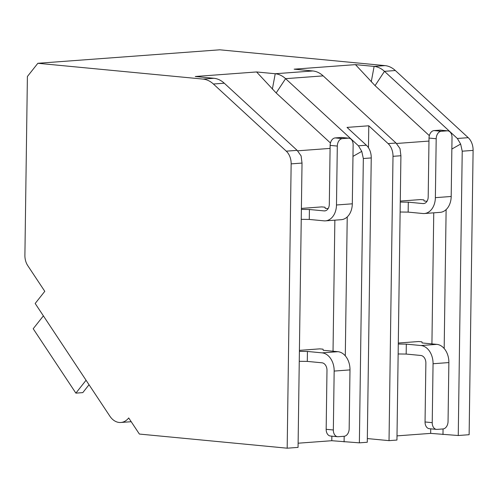 <?xml version="1.0" encoding="UTF-8"?>
<svg xmlns="http://www.w3.org/2000/svg" width="498" height="498" viewBox="0 0 498 498"><rect width="100%" height="100%" fill="white"/><g stroke="black" fill="none" stroke-linecap="round" stroke-linejoin="round"><path stroke-width="0.75" d="M37.854 63.29L203.041 79.089A28.498 20.462 85.8 0 1 213.399 84.019L286.269 151.162A14.249 10.234 85.8 0 1 291.149 163.873L287.178 448.194L139.384 434.057L128.714 417.959A18.526 13.303 85.8 0 1 120.833 422.485A18.526 13.303 85.8 0 1 109.859 416.16L35.177 303.475L44.789 291.33L27.764 265.639A14.249 10.234 85.8 0 1 24.9 255.318L27.396 76.505L37.854 63.29L219.805 49.806L384.991 65.605A28.498 20.462 85.8 0 1 395.35 70.529L468.22 137.672A14.249 10.234 85.8 0 1 473.1 150.39L469.128 434.71L458.253 435.513L430.67 433.378L430.733 428.834M368.47 147.75L368.781 125.789L388.123 143.611A14.249 10.234 85.8 0 1 393.003 156.322L389.031 440.643L396.943 440.058L400.915 155.737L399.987 148.541L396.035 143.026L323.165 75.883A28.498 20.462 -94.2 0 0 312.806 70.959L294.15 69.172L355.46 64.628L374.116 66.415A28.498 20.462 85.8 0 1 384.475 71.338L457.345 138.481L460.644 144.047L462.225 151.193L458.253 435.513M287.178 448.194L298.059 447.391L302.025 163.07L301.097 155.868L297.144 150.352L224.274 83.21A28.498 20.462 -94.2 0 0 213.922 78.286L195.266 76.499L256.57 71.955L275.232 73.741A28.498 20.462 85.8 0 1 285.584 78.665L358.454 145.808L361.76 151.373L363.335 158.526L359.369 442.847L331.786 440.711L331.849 436.161M323.165 75.883L285.584 78.665L276.166 92.964L256.57 71.955M89.03 384.736L82.799 392.623L75.877 393.134L33.198 328.742L43.388 315.863M86.061 380.254L75.877 393.134M389.031 440.643L367.331 438.57M396.999 435.875L430.67 433.378M298.115 443.208L331.786 440.711M359.369 442.847L367.275 442.255L371.247 157.934A14.249 10.234 85.8 0 0 366.366 145.223L347.025 127.401L368.781 125.789M355.46 64.628L375.056 85.637L429.338 135.649M451.854 149.051L460.644 144.047M446.121 209.602L444.179 348.519M443.058 428.946L442.977 434.555M431.922 343.894L433.752 212.827M428.971 141.077L396.508 143.48M448.872 362.569L433.055 363.745L432.233 422.659A7.121 4.924 95.5 0 0 436.497 429.382A7.121 4.924 95.5 0 0 437.076 429.388L443.008 428.946A7.121 4.924 95.5 0 0 448.051 421.482L448.872 362.569A17.1 12.276 85.8 0 0 436.802 344.361L422.136 342.954L421.899 341.846L418.619 341.528L398.3 343.035M427.016 201.273L424.122 200.999L423.879 199.885L420.598 199.574L400.28 201.074M276.166 92.964L330.448 142.982M330.087 148.404L297.623 150.813M352.97 156.378L361.76 151.373M347.231 216.929L345.295 355.846M344.168 436.273L344.093 441.888M333.031 351.221L334.861 220.16M349.988 369.902L334.164 371.072L333.343 429.986A7.121 4.924 95.5 0 0 337.613 436.715A7.121 4.924 95.5 0 0 338.192 436.721L344.124 436.279A7.121 4.924 95.5 0 0 349.166 428.815L349.988 369.902A17.1 12.276 85.8 0 0 337.918 351.688L323.252 350.287L323.015 349.173L319.728 348.861L299.41 350.362M328.132 208.606L325.231 208.326L324.995 207.212L321.714 206.9L301.396 208.407M337.613 436.715L330.429 436.024A7.121 4.924 -84.5 0 1 326.165 429.301L326.987 370.388A7.121 5.117 85.8 0 0 321.957 362.799L307.291 361.399L299.261 361.299M307.291 361.399L307.428 351.457L322.094 352.864A17.1 12.276 -94.2 0 1 334.164 371.072M337.308 146.07L336.486 204.983L352.31 203.813L353.132 144.899A7.121 4.924 95.5 0 0 348.861 138.17A7.121 4.924 95.5 0 0 348.283 138.164L342.35 138.606A7.121 4.924 95.5 0 0 337.308 146.07L330.13 145.385L329.309 204.298A7.121 5.117 85.8 0 1 324.702 210.909A7.121 5.117 85.8 0 1 324.08 210.903L309.414 209.502L309.27 219.437L301.24 219.338M309.27 219.437L323.943 220.838A17.1 12.276 -94.2 0 0 325.443 220.857A17.1 12.276 -94.2 0 0 336.486 204.983M348.283 138.164L341.105 137.479A7.121 4.924 -84.5 0 1 341.684 137.485L348.861 138.17M341.105 137.479L335.173 137.921A7.121 4.924 -84.5 0 0 330.13 145.385M299.398 351.358L307.428 351.457M352.31 203.813A17.1 12.276 85.8 0 1 341.267 219.686L325.443 220.857M301.377 209.403L309.414 209.502M436.497 429.382L429.32 428.697A7.121 4.924 -84.5 0 1 425.049 421.968L425.871 363.061A7.121 5.117 85.8 0 0 420.847 355.472L406.175 354.066L398.145 353.966M406.175 354.066L406.318 344.13L420.984 345.531A17.1 12.276 -94.2 0 1 433.055 363.745M436.192 138.743L435.37 197.656L451.194 196.48L452.016 137.566A7.121 4.924 95.5 0 0 447.752 130.843A7.121 4.924 95.5 0 0 447.173 130.837L441.24 131.279A7.121 4.924 95.5 0 0 436.192 138.743L429.015 138.052L428.193 196.965A7.121 5.117 85.8 0 1 423.593 203.582A7.121 5.117 85.8 0 1 422.964 203.576L408.298 202.169L408.161 212.111L400.124 212.011M408.161 212.111L422.827 213.511A17.1 12.276 -94.2 0 0 424.327 213.53A17.1 12.276 -94.2 0 0 435.37 197.656M447.173 130.837L439.989 130.152A7.121 4.924 -84.5 0 1 440.568 130.159L447.752 130.843M439.989 130.152L434.057 130.588A7.121 4.924 -84.5 0 0 429.015 138.052M398.282 344.031L406.318 344.13M451.194 196.48A17.1 12.276 85.8 0 1 440.151 212.353L424.327 213.53M400.268 202.07L408.298 202.169M272.362 89.142L275.232 73.741L312.806 70.959M371.247 81.815L374.116 66.415L384.991 65.605M203.041 79.089L213.922 78.286M375.056 85.637L384.475 71.338L395.35 70.529M213.399 84.019L224.274 83.21M457.345 138.481L468.22 137.672M286.269 151.162L297.144 150.352M358.454 145.808L366.366 145.223M388.123 143.611L396.035 143.026M462.225 151.193L473.1 150.39M291.149 163.873L302.025 163.07M393.003 156.322L400.915 155.737M363.335 158.526L371.247 157.934M333.343 429.986L326.165 429.301M337.918 351.688L322.094 352.864M342.35 138.606L335.173 137.921M325.325 210.81L324.08 210.903M432.233 422.659L425.049 421.968M436.802 344.361L420.984 345.531M441.24 131.279L434.057 130.588M424.209 203.483L422.964 203.576M120.833 422.485L131.198 421.713"/></g></svg>
